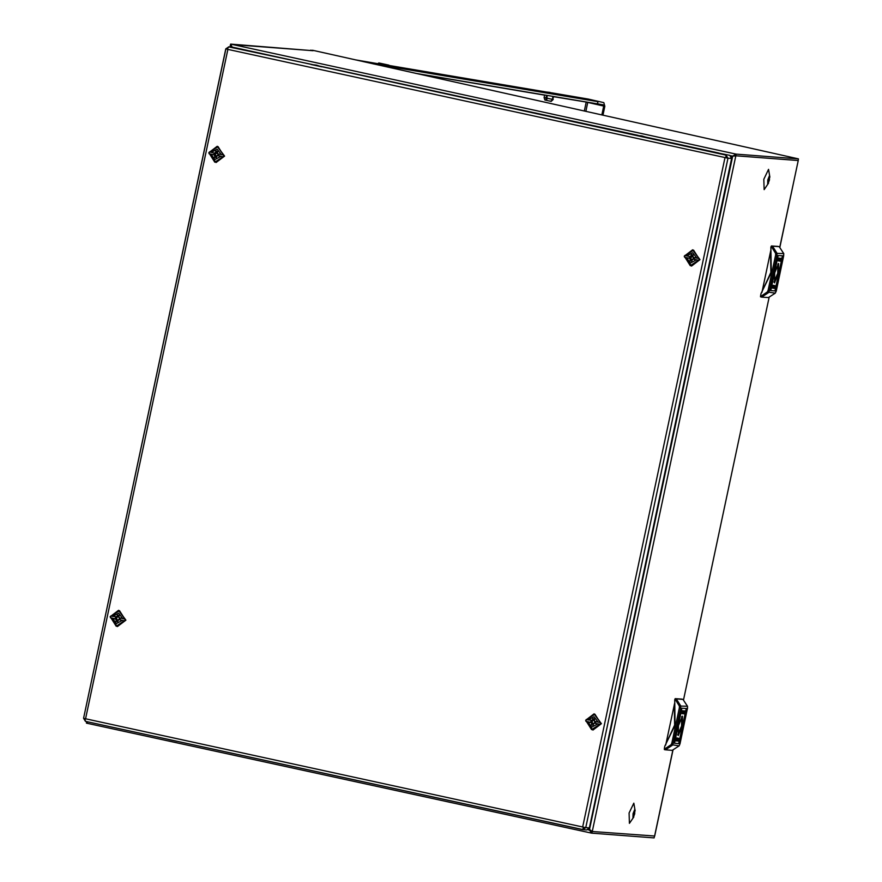 <?xml version="1.0" encoding="UTF-8"?>
<svg xmlns="http://www.w3.org/2000/svg" width="882" height="882" viewBox="0 0 882 882"><rect width="100%" height="100%" fill="white"/><g stroke="black" fill="none" stroke-linecap="round" stroke-linejoin="round"><path stroke-width="1.32" d="M86.679 721.63L86.381 723.163L88.112 721.939M654.488 836.202L654.124 837.9L591.811 833.181L592.23 831.506L588.834 828.992M589.551 830.072L588.746 829.091M587.853 829.73L589.363 830.061L591.811 833.181M589.826 830.205L592.076 831.472M735.775 155.827L798.199 160.557L798.464 158.848L736.15 154.13L230.687 44.1L230.257 45.908L231.823 47.055M654.631 835.982L592.23 831.506L735.853 155.849L733.14 156.136M731.542 156.952L732.942 156.125L731.498 156.842M779.809 247.081L798.166 160.733M232.087 46.978L230.687 44.1L313.132 50.693L235.031 44.762M310.563 50.472L312.647 50.296L798.464 158.848L312.647 50.296M798.1 160.546L735.786 155.827L736.15 154.13L732.611 156.103L730.384 155.618M310.629 50.153L313.132 50.693M230.323 45.798L232.021 46.79M732.942 156.125L735.786 155.827M378.764 62.997L388.951 65.169L378.764 62.997L378.069 63.449L389.392 65.852L389.249 66.514M551.625 92.864L587.853 98.96L597.93 101.617L597.445 103.889L415.488 73.272M586.751 102.235L586.166 102.136L584.281 110.989M373.031 63.791L597.93 101.617M587.765 102.257L553.709 96.678M587.732 102.389L586.751 102.18M603.861 102.621L587.941 98.993L603.861 102.621L604.854 106.303L602.968 115.167M585.835 111.341L587.721 102.455L603.674 106.105L601.811 114.903M603.674 106.105L603.332 104.87L597.511 103.9L597.985 101.628M547.016 92.533L544.481 91.849L549.927 92.434L555.142 94.12L547.016 92.533M553.223 96.447L552.716 99.357L551.151 100.956M553.731 96.535L552.716 99.357M547.149 95.421L546.686 100.46L550.875 101.32L552.419 99.302L546.52 98.089M552.926 96.392L552.419 99.302M553.235 99.412L551.162 101.375M550.081 101.033L551.085 101.276M546.653 95.344L546.035 97.979L544.073 97.461L544.701 95.013M546.035 97.979L546.201 100.35L544.833 99.986L544.073 97.461M546.201 100.35L546.575 98.883M387.926 66.051L378.069 63.449M777.505 256.034L775.212 266.783L777.505 256.034M778.045 256.078L770.824 290.024L778.045 256.078M782.841 256.442L780.559 267.191L782.841 256.442M777.913 279.638L775.62 290.387L777.913 279.638M782.301 256.397L775.08 290.354L782.301 256.397M772.566 279.23L770.284 289.991L772.566 279.23M774.506 282.89L778.431 273.354L778.619 263.531L774.749 272.814L774.506 282.89M773.966 282.174L777.737 273.343L777.935 263.983M780.008 259.551L780.802 258.217L780.195 261.138L779.942 259.87L779.479 261.083L779.809 259.506M778.982 261.017L779.776 258.437L779.148 258.095L778.53 261.006L779.137 260.565M778.144 259.54L778.497 259.099L778.144 259.54M778.1 259.44L778.255 260.157L778.685 259.551L778.189 260.466L778.1 259.44M772.467 285.217L771.805 288.205L772.467 285.217M774.969 286.959L774.561 287.708L774.969 286.959M775.697 285.812L775.091 288.414L774.385 288.359L775.532 285.724L775.124 286.496L774.617 286.055L775.521 285.768M774.142 285.404L773.602 288.315L774.142 285.404M775.024 286.992L774.881 286.275L774.44 286.87L774.936 285.955L775.024 286.992M772.83 288.249L772.93 285.294L773.183 286.551L773.646 285.338L772.83 288.249M777.428 260.62L778.034 258.007L778.74 258.062L777.593 260.708L778.001 259.936L778.508 260.366L777.428 260.62M778.641 259.517L778.563 258.724L778.641 259.517M781.386 258.988L780.614 261.204L780.471 259.639L781.298 258.217L781.364 258.977M761.464 295.9L767.395 291.942L775.311 293.133L776.237 291.027L783.701 255.912L776.91 255.405L769.446 290.509L768.542 292.626L761.662 297.091L768.42 297.598L775.311 293.133L776.215 291.027L783.679 255.912L783.701 253.619L779.247 246.673L772.489 246.166L771.805 247.225L770.912 247.037L771.298 272.582L761.056 293.441L760.571 295.702L761.464 295.9L761.662 297.091L760.549 296.848L760.571 295.702M761.894 292.416L770.791 250.598M770.912 247.037L771.375 245.924L772.489 246.166L776.943 253.101L776.91 255.405L775.587 255.141L775.609 253.31L771.805 247.225M778.144 246.431L771.375 245.924M773.635 287.863L774.308 285.757L773.415 287.819M773.768 285.812L774.363 285.404M774.958 288.171L774.363 288.326M772.952 285.294L773.095 286.87M772.235 287.389L771.706 288.138M772.389 285.228L772.511 286.286M778.122 258.25L778.674 258.294M778.133 260.642L777.395 260.896M779.567 258.746L779.423 258.106M779.49 258.558L778.817 260.664L779.49 258.558M779.975 259.54L780.195 261.138M781.198 258.239L780.669 258.988M780.394 260.091L780.945 261.028M681.279 708.731L678.986 719.492L681.279 708.731M681.819 708.775L674.598 742.732L681.819 708.775M686.615 709.139L684.333 719.888L686.615 709.139M681.687 732.336L679.394 743.096L681.687 732.336M686.075 709.095L678.853 743.052L686.075 709.095M676.34 731.939L674.057 742.688L676.34 731.939M678.28 735.588L682.205 726.051L682.392 716.239L678.534 725.522L678.28 735.588M677.74 734.882L681.51 726.04L681.709 716.68M683.594 712.215L684.575 710.925L683.969 713.836L683.715 712.579L683.252 713.781L684.068 710.881L683.969 713.836M682.756 713.725L683.561 711.135L682.922 710.793L682.304 713.714L682.922 713.262M681.918 712.248L682.26 711.796L681.918 712.248M681.874 712.138L682.018 712.854L682.459 712.259L681.962 713.163L681.874 712.138M676.24 737.914L675.612 740.913L676.24 737.914M678.754 739.656L678.324 740.406L678.754 739.656M679.471 738.51L678.864 741.112L678.159 741.067L679.305 738.421L678.897 739.193L678.39 738.752L679.294 738.466M677.916 738.102L677.332 741.012L677.916 738.102M678.798 739.689L678.655 738.973L678.214 739.579L678.71 738.664L678.798 739.689M676.604 740.946L676.703 737.991L676.957 739.259L677.42 738.047L676.803 740.957M681.202 713.317L681.819 710.716L682.514 710.76L681.378 713.406L681.775 712.634L682.282 713.075L681.202 713.317M682.414 712.215L682.337 711.421L682.414 712.215M685.16 711.686L684.399 713.902L684.256 712.336L685.071 710.914L685.16 711.686M665.237 748.597L671.169 744.64L671.897 742.953L680.011 743.724L687.453 708.61L680.695 708.103L673.231 743.217L672.327 745.323L665.436 749.788L672.194 750.306L679.085 745.83L679.989 743.724L687.453 708.61L687.486 706.317L683.021 699.371L681.907 699.128L683.032 699.371L676.262 698.864L675.579 699.933L674.686 699.735L675.072 725.28L664.83 746.139L664.344 748.399L665.237 748.597L665.436 749.788L664.322 749.557L664.344 748.399M665.667 745.114L674.576 703.307M674.686 699.735L675.149 698.621L676.262 698.864L680.717 705.809L680.695 708.103L679.361 707.849L679.383 706.008L675.579 699.933M681.907 699.128L675.149 698.621M677.541 738.51L677.63 740.615L677.111 740.329M677.266 740.56L678.137 738.102M678.743 740.869L678.159 741.067M676.726 737.991L676.957 739.259M676.009 740.086L675.48 740.847M676.163 737.925L676.285 738.984M681.896 710.958L682.459 710.991M681.18 713.593L681.896 713.34M683.341 711.454L683.208 710.804M683.274 711.267L682.591 713.362L683.274 711.267M684.796 711.256L684.443 711.697M684.167 712.799L684.278 713.549M116.986 617.367L116.644 618.977L115.211 618.701L115.553 617.091L118.684 616.65M118.596 617.08L116.997 616.794L117.372 615.052L117.604 616.419M119.202 617.819L120.338 618.128L119.996 619.737L119.015 619.495L119.368 617.918M116.192 626.165L125.442 620.079L119.489 610.675L110.239 616.761L116.192 626.165M110.415 617.764L110.801 615.945L112.698 616.397L118.585 613.233L122.664 618.569L125.134 619.065L124.748 620.884L122.278 620.388L116.391 623.552L112.312 618.216L110.415 617.764L118.199 619.903M117.372 615.052L118.949 615.393L119.015 617.775L122.664 618.569M112.698 616.397L116.997 616.794M119.643 619.627L119.974 618.05M119.015 619.495L119.996 619.737M116.358 617.268L116.027 618.844M115.211 618.701L116.325 618.943M118.883 619.495L122.278 620.388M118.629 619.594L117.604 621.733L116.027 621.391L116.369 619.054M112.312 618.216L115.961 619.01M116.027 621.391L116.402 619.649M116.821 620.101L117.901 620.333M118.794 619.583L124.748 620.884M217.832 153.799L218.968 154.107L218.626 155.717L217.645 155.475L217.997 153.898M217.226 153.06L215.208 154.107L215.594 155.441L216.829 155.882M218.119 146.655L208.869 152.74L214.822 162.145L224.072 156.059L218.119 146.655M223.378 156.864L220.908 156.368L215.021 159.532L210.941 154.196L209.045 153.744L209.431 151.925L211.327 152.388L217.215 149.212L221.294 154.548L223.763 155.045L223.378 156.864L218.626 155.717M220.908 156.368L217.259 155.574L216.233 157.713L214.657 157.371L214.591 154.989L210.941 154.196M214.999 153.248L214.657 154.824L213.841 154.681L214.183 153.071L215.616 153.347M213.841 154.681L214.657 154.824M214.657 157.371L215.032 155.629M218.273 155.607L218.604 154.03M215.296 153.314L211.327 152.388M214.976 153.181L216.002 151.031L215.638 152.773M221.294 154.548L217.645 153.755L217.578 151.373L216.002 151.031M217.314 152.641L216.233 152.399M215.451 156.081L216.531 156.312M214.999 155.034L209.045 153.744M693.296 257.301L694.432 257.621L694.09 259.22L693.109 258.977L693.472 257.412M692.69 256.563L690.672 257.61L691.058 258.955L692.293 259.385M693.583 250.157L684.333 256.254L690.286 265.647L699.536 259.562L693.583 250.157M698.842 260.366L696.383 259.87L690.485 263.034L686.405 257.698L684.509 257.246L684.895 255.438L686.791 255.89L692.679 252.715L696.769 258.062L699.228 258.558L698.842 260.366L694.09 259.22M696.383 259.87L692.734 259.076L691.697 261.215L690.121 260.874L690.055 258.492L686.405 257.698M690.463 256.75L690.121 258.327L689.305 258.183L689.647 256.574L691.091 256.86M689.305 258.183L690.121 258.327M690.121 260.874L690.496 259.132M693.737 259.11L694.068 257.533M690.76 256.816L686.791 255.89M690.441 256.684L691.466 254.534L691.102 256.276M696.769 258.062L693.12 257.268L693.043 254.876L691.466 254.534M692.778 256.144L691.697 255.901M690.926 259.584L691.995 259.815M690.463 258.536L684.509 257.246M592.461 720.87L592.12 722.479L590.675 722.204L591.017 720.594L594.148 720.164M594.06 720.583L592.472 720.296L592.836 718.554L593.068 719.921M594.666 721.322L595.802 721.63L595.46 723.24L594.479 722.997L594.843 721.421M591.657 729.668L600.907 723.582L594.953 714.177L585.703 720.274L591.657 729.668M585.88 721.267L586.265 719.458L588.162 719.91L594.049 716.735L598.128 722.082L600.598 722.567L600.212 724.387L597.753 723.89L591.855 727.055L587.776 721.719L585.88 721.267L593.663 723.405M592.836 718.554L594.413 718.896L594.479 721.278L598.128 722.082M588.162 719.91L592.472 720.296M595.107 723.13L595.438 721.553M594.479 722.997L595.46 723.24M591.833 720.77L591.491 722.347M590.675 722.204L591.789 722.446M594.347 722.997L597.753 723.89M594.104 723.097L593.068 725.236L591.491 724.894L591.833 722.556M587.776 721.719L591.425 722.512M591.491 724.894L591.866 723.152M592.285 723.604L593.366 723.835M594.259 723.086L600.212 724.387M725.864 156.963L726.173 157.79L725.015 157.591L227.887 49.37L85.587 718.797L84.782 718.621L582.715 827.018L725.015 157.591M583.575 827.206L582.715 827.018L583.553 827.206L582.671 829.609L585.714 827.603L583.575 827.206M227.082 49.116L227.887 49.37M582.671 829.598L85.543 721.388L84.782 718.621L83.581 718.29L85.444 721.355M227.049 49.183L228.912 46.856L225.825 48.863L83.536 718.29M725.875 157.768L728.003 158.165L726.04 155.078L725.842 157.768M726.029 155.254L718.312 152.873L645.988 137.129M312.724 64.584L228.592 46.812M638.215 135.442L320.497 66.271M582.759 829.356L583.3 827.812M726.162 157.779L728.003 158.165L585.714 827.603L589.363 827.878L731.663 158.44L728.003 158.165M589.363 827.878L586.673 829.929L583.035 829.653M582.715 829.488L85.51 721.377M583.355 827.911L584.027 827.294M726.338 157.801L725.963 156.886M729.701 155.353L717.011 152.795L729.701 155.353L731.663 158.44M647.256 137.636L636.583 135.376L641.864 135.916L647.256 137.636M321.765 66.778L311.092 64.518L316.627 65.114L321.765 66.778M632.945 818.22L633.033 813.7L634.842 809.312L634.753 813.832L632.945 818.22L634.842 809.334L632.956 818.209M633.86 816.897L629.439 823.369L629.098 813.017L633.827 803.182L635.161 810.9M767.66 184.437L767.748 179.917L769.556 175.529L769.468 180.049L767.66 184.437L769.556 175.551L767.671 184.426M768.575 183.114L764.154 189.586L763.812 179.233L768.542 169.399L769.876 177.128M591.701 833.159L86.414 723.163M230.092 46.922L230.279 46.04M654.587 836.213L672.878 750.163M769.148 297.443L683.583 699.79L769.104 297.454M732.666 156.169L589.43 830.017M418.167 73.879L544.657 95.157M355.534 59.877L378.025 63.669L355.457 59.866M545.936 91.904L389.194 65.544L545.892 91.904M551.669 92.875L587.853 98.96M587.952 98.982L603.817 102.61M776.215 291.027L768.123 290.255L775.587 255.141M767.395 291.942L768.123 290.255M783.701 255.912L783.723 253.619L775.609 253.31M775.333 293.122L768.431 297.598M762.235 291.027L770.846 272.384L770.57 251.811M671.897 742.953L679.361 707.849M687.486 706.317L679.383 706.008M672.205 750.306L679.085 745.83L671.169 744.64M679.989 743.713L679.107 745.797M666.009 743.724L674.62 725.092L674.344 704.509M117.416 626.507L125.928 620.134L118.53 610.344L110.14 616.739L117.306 626.507L125.696 620.123L118.53 610.344L110.14 616.727L117.306 626.507L125.917 620.134L118.64 610.355M224.326 156.103L217.159 146.324L208.769 152.718L215.936 162.486L224.326 156.103M216.046 162.497L224.546 156.114L217.27 146.335M699.79 259.606L692.624 249.827L684.234 256.221L691.4 265.989L699.79 259.606M691.521 266L700.021 259.617L692.734 249.838M592.891 730.02L601.392 723.637L593.994 713.847L585.604 720.241L592.77 730.009L601.16 723.626L593.994 713.847L585.604 720.241L592.77 730.009L601.381 723.637L594.104 713.858M726.04 155.078L232.572 47.132M225.869 48.885L83.581 718.29M86.381 723.163L591.756 833.17M230.037 46.922L230.257 45.908M798.232 160.656L779.853 247.114M672.922 750.141L654.653 836.103M388.951 65.169L389.392 65.852M377.838 64.584L377.981 63.879M760.549 296.848L761.651 297.091M783.723 253.619L779.269 246.684M664.322 749.546L665.425 749.788M687.475 708.61L687.497 706.328L683.043 699.382M217.159 146.324L208.758 152.718L215.936 162.486L224.557 156.114L217.159 146.324M692.624 249.827L684.234 256.221L691.631 266.011L700.021 259.617L692.624 249.827M726.018 155.342L726.062 157.481M502.486 812.146L494.24 810.349M176.995 741.288L168.749 739.502"/></g></svg>
